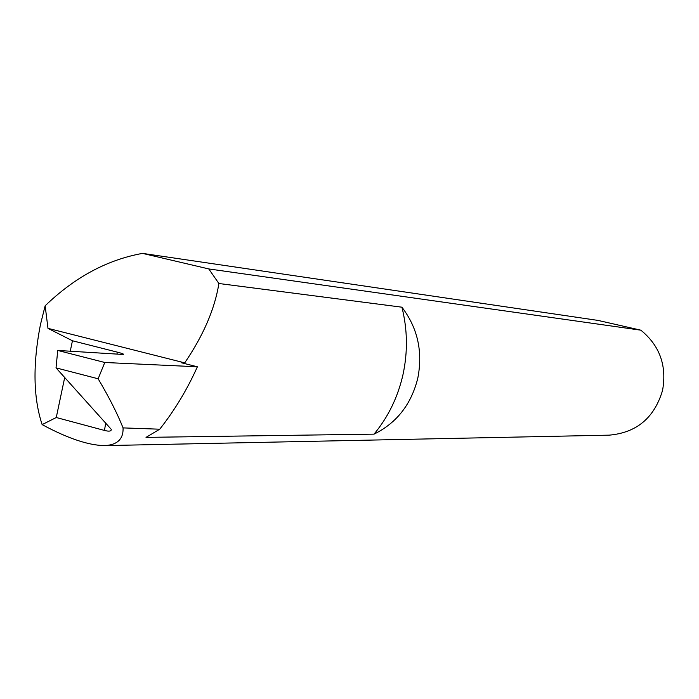 <?xml version="1.0" encoding="UTF-8"?>
<svg xmlns="http://www.w3.org/2000/svg" width="699" height="699" viewBox="0 0 699 699"><rect width="100%" height="100%" fill="white"/><g stroke="black" fill="none" stroke-linecap="round" stroke-linejoin="round"><path stroke-width="1.05" d="M374.052 434.14C388.277 416.901 397.932 397.015 403.017 374.463C407.875 351.85 407.508 329.43 401.916 307.193C417.661 327.927 422.965 351.562 417.819 378.089C411.335 404.267 396.752 422.947 374.052 434.14L146.021 437.382L159.739 429.203C174.636 410.322 187.183 389.518 197.38 366.792L104.771 362.484L57.737 350.444L123.548 354.498C124.011 354.113 121.932 353.327 117.31 352.147L72.451 340.771L70.241 351.239M197.38 366.792L181.076 362.667L184.719 362.868C203.426 335.371 214.811 308.914 218.892 283.506L401.916 307.193M104.614 445.613L609.222 435.154C636.684 432.716 654.465 417.757 662.573 390.287C666.968 365.647 659.725 345.612 640.852 330.181L598.047 320.422L142.544 253.388C107.296 259.722 74.837 277.188 45.147 305.786L40.455 324.546C32.687 364.319 33.246 397.679 42.132 424.616C67.742 438.395 88.563 445.394 104.614 445.613C117.353 444.94 123.505 439.033 123.068 427.893L159.739 429.203M57.737 350.444L56.025 367.866L111.272 429.361C111.359 431.266 109.096 431.624 104.483 430.444L105.75 422.712M640.852 330.181L208.765 268.932L218.892 283.506M123.068 427.893C117.336 413.528 109.027 397.154 98.148 378.779L104.771 362.484M64.71 377.451L56.261 417.513L104.483 430.444M42.132 424.616L56.261 417.513M72.451 340.771L47.978 328.355L45.147 305.786M47.978 328.355L184.719 362.868M208.765 268.932L142.544 253.388M56.025 367.866L98.148 378.779M116.969 354.21L117.31 352.147"/></g></svg>
